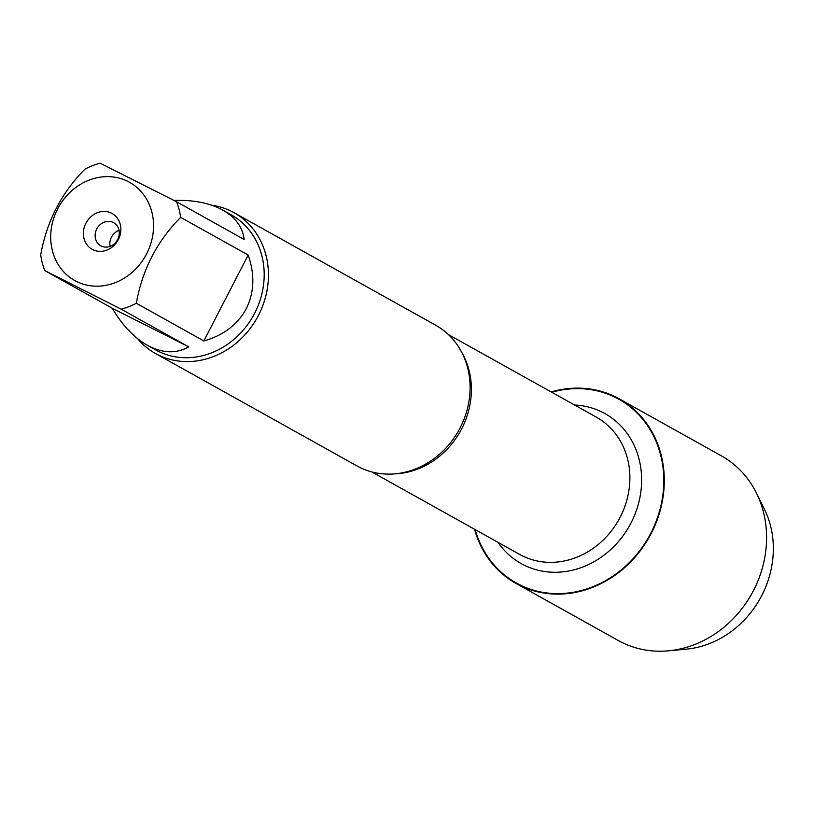 <?xml version="1.0" encoding="UTF-8"?>
<svg xmlns="http://www.w3.org/2000/svg" width="814" height="814" viewBox="0 0 814 814"><rect width="100%" height="100%" fill="white"/><g stroke="black" fill="none" stroke-linecap="round" stroke-linejoin="round"><path stroke-width="1.22" d="M155.443 353.469L357.092 465.995A80.617 71.439 -60.8 0 0 460.154 427.808A80.617 71.439 -60.8 0 0 435.653 325.203L234.005 212.678A80.617 71.439 119.2 0 1 257.102 317.887A80.617 71.439 119.2 0 1 155.443 353.469A80.617 71.439 119.2 0 1 137.535 338.614M551.78 392.267A105.22 93.254 119.2 0 1 661.813 460.185A105.22 93.254 119.2 0 1 590.73 587.566A105.22 93.254 119.2 0 1 475.152 529.588M211.559 205.179A80.617 71.439 119.2 0 1 234.005 212.678M119.058 230.311A13.228 11.722 -60.8 0 0 111.457 237.169A13.228 11.722 -60.8 0 0 110.083 246.388M96.754 228.968A13.228 11.722 -60.8 0 0 100.773 245.797A13.228 11.722 -60.8 0 0 117.45 239.957A13.228 11.722 -60.8 0 0 113.665 222.7A13.228 11.722 -60.8 0 0 96.754 228.968M85.908 223.219A20.492 18.162 119.2 0 1 118.376 219.729A20.492 18.162 119.2 0 1 102.096 251.272A20.492 18.162 119.2 0 1 85.908 223.219M146.612 253.866A56.227 49.827 -60.8 0 0 111.732 176.821A56.227 49.827 -60.8 0 0 51.272 245.065A56.227 49.827 -60.8 0 0 92.511 285.989A56.227 49.827 -60.8 0 0 146.612 253.866M188.736 346.866L112.24 308.241C122.253 325.264 133.944 337.596 147.334 345.248C162.393 353.388 176.2 353.927 188.736 346.866L121.215 309.188A77.391 68.58 -60.8 0 0 136.335 303.276C142.318 269.688 157.092 241.046 180.667 217.379A77.391 68.58 -60.8 0 0 176.648 201.801L244.159 239.479C242.643 227.187 235.5 217.389 222.751 210.093C209.666 202.981 193.417 199.756 174.013 200.437M176.648 201.801L100.153 163.176A77.391 68.58 -60.8 0 0 85.032 169.088C61.467 192.765 46.683 221.398 40.7 254.986A77.391 68.58 -60.8 0 0 44.719 270.563L121.215 309.188M44.719 270.563L112.24 308.241M203.846 340.954C223.647 335.276 237.79 324.501 246.296 308.598C254.324 292.46 254.955 274.613 248.189 255.047L203.846 340.954L136.335 303.276M248.189 255.047L180.667 217.379M222.751 210.093L231.125 214.764A77.391 68.58 119.2 0 1 254.65 313.268A77.391 68.58 119.2 0 1 155.708 349.928L147.334 345.248M551.17 391.931A105.749 93.712 119.2 0 1 619.108 398.779A105.749 93.712 119.2 0 1 651.251 533.374A105.749 93.712 119.2 0 1 516.056 583.465A105.749 93.712 119.2 0 1 474.542 529.253M619.108 398.779L721.397 455.86A105.749 93.712 119.2 0 1 756.44 493.07A105.749 93.712 119.2 0 1 753.54 590.455A105.749 93.712 119.2 0 1 668.416 650.824A105.749 93.712 119.2 0 1 618.345 640.547L516.056 583.465M756.44 493.07L764.336 509.015A93.956 83.262 119.2 0 1 761.762 595.533A93.956 83.262 119.2 0 1 686.121 649.175L668.416 650.824M462.087 353.001A78.632 69.678 119.2 0 1 460.337 431.288A78.632 69.678 119.2 0 1 394.637 473.88M371.815 471.937L519.658 554.426A78.632 69.678 -60.8 0 0 618.823 519.719A78.632 69.678 -60.8 0 0 596.286 417.104L448.443 334.605M574.613 405.006A85.908 76.129 119.2 0 1 629.548 525.702A85.908 76.129 119.2 0 1 497.985 542.327"/></g></svg>
